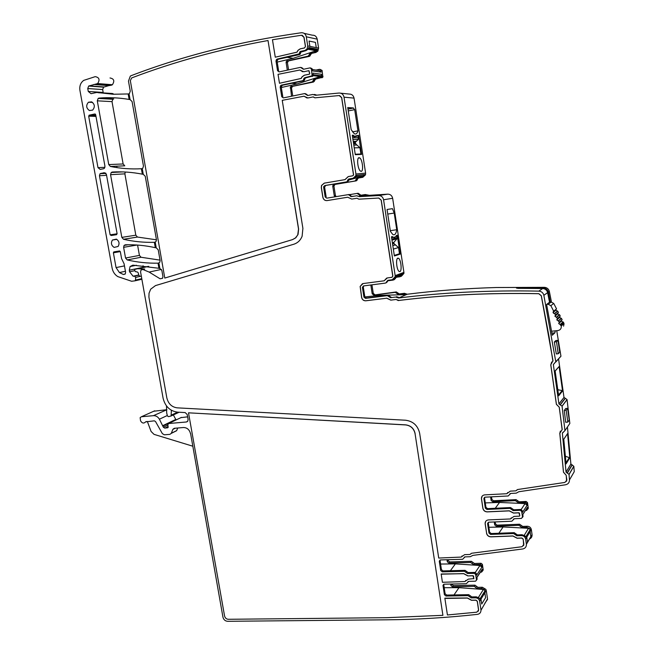 <?xml version="1.0" encoding="UTF-8"?>
<svg xmlns="http://www.w3.org/2000/svg" width="654" height="654" viewBox="0 0 654 654"><rect width="100%" height="100%" fill="white"/><g stroke="black" fill="none" stroke-linecap="round" stroke-linejoin="round"><path stroke-width="0.98" d="M480.935 609.749L479.668 601.23L480.968 599.129L481.704 604.026L485.579 597.682L484.859 592.851L480.968 599.129L481.704 604.026L485.579 597.682L484.859 592.851L486.282 590.562L487.516 598.884L480.984 610.247L487.516 598.884M486.282 590.562L485.889 589.377L482.35 587.251L481.581 588.469L477.199 588.559L474.158 586.36L474.951 585.15L477.976 587.341L482.35 587.251M444.172 587.701L458.985 587.66L483.412 589.467L485.121 590.603L484.295 589.532L481.581 588.469M485.121 590.603L479.889 599.015L479.047 597.928L476.284 596.84L471.828 596.914L468.738 594.674L446.674 595.066L445.096 593.726L444.401 594.707L445.979 596.047L468.092 595.663L468.738 594.674M479.668 601.23C479.145 599.146 477.804 598.009 475.646 597.838L471.182 597.911L471.828 596.914M484.876 603.241L487.565 599.375M190.584 433.488L222.949 617.163C223.627 619.69 225.172 621.071 227.567 621.3L387.43 619.804C416.77 619.542 446.764 617.728 477.42 614.359C479.717 613.942 480.903 612.569 480.984 610.247M484.557 497.318L483.895 498.52L485.129 497.171L508.199 495.977L510.725 493.443L516.251 493.157L518.859 491.734L565.546 484.769C568.146 484.181 569.454 482.578 569.471 479.954L569.037 474.363L566.045 472.172L562.375 433.185L564.942 430.602L569.847 423.481L567.051 399.537L563.993 397.419L558.933 403.91L553.349 364.531L555.786 361.727L543.858 295.297C543.147 292.755 541.479 291.365 538.839 291.128C489.642 290.172 442.889 292.461 398.588 298.011L395.744 297.055L390.503 297.709L395.744 297.055M363.788 285.896L363.322 287.212L364.818 296.761L366.395 298.02L388.247 295.281L389.792 296.319L388.958 296.671L390.503 297.709M388.958 296.671L387.413 295.633L388.247 295.281M386.326 282.757L387.479 281.588L385.476 283.084L363.575 285.921L362.439 287.539L363.935 297.112L365.521 298.371L387.413 295.633M386.637 281.907L387.83 280.313L392.253 279.732L395.188 276.716L395.171 275.636L383.579 199.772C382.933 197.042 381.282 195.628 378.625 195.538L359.455 196.658L356.634 195.783L351.451 196.625L348.378 194.622L349.301 194.491L350.838 195.497L349.915 195.628M323.632 187.24L324.605 187.126L325.717 185.45L347.323 181.812L348.402 180.839L346.391 181.918L324.744 185.556L323.632 187.24L325.169 196.928L326.738 198.162L348.378 194.622M347.478 180.937L348.705 179.008L353.078 178.272L355.825 175.73L355.931 174.005L344.012 97.176C343.35 94.413 341.715 93.031 339.091 93.04L315.539 95.263L312.751 94.47L307.65 95.509L304.609 93.579L283.305 97.912L281.743 96.71L280.165 86.917L281.236 87.023L282.814 96.8L281.743 96.71M281.236 87.023L282.315 85.282L303.595 80.851L304.47 80.229L303.448 80.107L302.565 80.728L281.253 85.167L280.165 86.917M303.448 80.107L303.955 78.325L304.829 77.703L312.13 75.782L311.369 68.883L310.045 67.877L303.489 69.275L300.439 67.362L279.111 71.907L277.549 70.714L275.963 60.871L277.043 61.043L278.629 70.861L277.549 70.714M277.043 61.043L278.13 59.277L299.426 54.634L300.235 54.094L299.197 53.906L277.051 59.105L275.963 60.871M299.197 53.906L299.834 51.919L300.644 51.38L304.96 50.432L307.028 49.025L307.748 45.944L306.301 36.796C305.622 33.983 303.971 32.635 301.347 32.741C239.691 41.488 182.948 55.803 131.127 75.684L130.301 76.134L128.478 81.088L130.26 91.168L129.41 93.587L128.674 93.923M141.722 168.716L142.866 168.16L143.455 166.034L132.083 101.55L130.081 99.588L129.075 93.898L128.176 93.955L129.14 99.441C119.012 97.708 108.965 97.258 99.024 98.092L98.174 98.411L97.299 100.83L108.752 164.571L110.42 166.468C120.606 168.544 130.923 169.304 141.37 168.732L142.335 174.168C132.231 172.19 122.216 171.479 112.292 172.027L111.196 172.517L110.559 174.675L121.824 237.377L123.492 239.274C133.645 241.588 143.937 242.601 154.36 242.315L155.3 247.67C145.229 245.471 135.239 244.506 125.347 244.784L124.064 245.422L123.614 247.326L125.535 258.028L127.203 259.924C137.348 262.295 147.624 263.374 158.039 263.161L158.938 268.279L132.876 265.156L130.097 266.538L129.296 270.2L129.582 271.786L133.105 276.225L134.487 276.127L135.664 277.386L135.525 280.076L134.904 280.836L131.618 281.253L117.826 276.609C114.81 274.745 112.913 271.933 112.136 268.173L79.919 90.342C79.347 85.968 80.614 82.649 83.737 80.377L95.206 76.649C99.277 77.401 100.095 79.706 97.642 83.565L88.682 86.05L87.75 88.527L88.282 91.454L91.07 93.694L96.71 92.451L113.216 94.25L128.176 93.955M141.37 168.732L142.27 168.683L143.259 174.324L145.262 176.294L156.437 239.707L156.028 241.555L154.655 242.291L155.251 242.274L156.224 247.825L158.219 249.82L160.116 260.578L159.748 262.36L158.333 263.137L158.922 263.121L159.862 268.442L161.849 270.437L162.928 276.56L162.593 278.285L160.124 278.8L149.145 272.08L142.752 269.44L140.945 270.127L140.569 271.925L163.091 398.188C165.143 406.412 169.95 411.064 177.512 412.151L185.172 412.576L187.248 414.579L188.131 419.59M470.283 595.794L469.637 596.791L471.182 597.911M469.637 596.791L468.092 595.663M476.513 580.163L475.507 581.202L468.697 581.357L466.294 583.72L444.172 584.194L442.995 585.371L444.401 594.707M476.513 580.155L475.671 574.474L474.33 573.345L467.528 573.517L468.174 572.569L474.968 572.397L474.33 573.345M440.011 560.045L441.409 569.585L442.987 570.917L465.084 570.337L466.629 571.457L465.975 572.397L467.528 573.517M465.975 572.397L464.43 571.285L465.084 570.337M529.364 539.068C531.277 538.258 532.176 536.795 532.07 534.694L526.396 544.291C526.462 546.883 525.211 548.444 522.66 548.984L472.826 555.393L470.332 556.709L465.027 556.881L462.623 559.276L440.469 559.947L439.308 561.361L440.706 570.517L442.284 571.858L464.43 571.285M526.396 544.291L525.644 539.051C525.113 536.893 523.731 535.757 521.491 535.626L516.84 535.798L517.396 534.915L522.031 534.735L521.491 535.626M488.211 522.358L489.584 532.201L491.219 533.55L514.199 532.658L515.793 533.787L515.238 534.67L516.84 535.798M515.238 534.67L513.635 533.541L514.199 532.658M522.513 517.412L523.061 516.349L521.459 518.401L514.371 518.712L511.845 521.213L488.808 522.194L487.573 523.535L488.971 533.067L490.606 534.424L513.635 533.541M522.513 517.2L521.688 511.428L520.29 510.292L513.202 510.619L513.766 509.785L520.846 509.458L520.29 510.292M484.516 497.727L485.922 507.291L487.557 508.64L510.561 507.545L512.164 508.665L511.6 509.499L513.202 510.619M511.6 509.499L509.989 508.371L510.561 507.545M483.895 498.52L485.301 508.109L486.936 509.458L509.989 508.371M564.942 430.602L562.056 406.077L560.086 404.818L565.121 398.311M558.933 403.91L560.086 404.818M552.892 361.139L548.968 336.213L541.332 295.772L538.822 293.679C489.772 292.681 443.15 294.938 398.965 300.431L396.046 299.499L390.798 300.153L386.718 298.199L365.807 300.799C363.583 300.84 362.177 299.712 361.597 297.423L360.133 286.411L363.117 283.558L384.045 280.819L387.381 277.917L391.811 277.337L392.784 276.331L381.176 200.157L378.699 198.039L358.874 199.184L356.929 198.244L351.746 199.078L347.699 197.23L327.041 200.598C324.866 200.655 323.501 199.56 322.937 197.295L322.847 197.304C323.436 199.617 324.834 200.713 327.041 200.598M551.682 361.989L550.807 364.777L556.415 404.278L559.276 407.213L556.374 404.336L550.766 364.826L552.998 360.746L541.291 295.804L538.782 293.711C489.715 292.714 443.085 294.962 398.891 300.464L398.139 300.554M562.146 429.768L559.276 407.213M560.38 431.117L559.832 433.259L563.495 472.131L566.217 475.344L563.454 472.204L559.791 433.324L562.211 429.482L559.235 407.27M566.609 481.287L566.217 475.344M516.987 489.862L516.734 490.336M507.643 492.511L507.12 493.508M482.194 496.116L481.434 498.471C481.516 496.361 482.611 495.16 484.72 494.874L506.76 493.721L510.324 491.129L515.851 490.835L517.551 489.535L564.925 482.431L566.887 480.02L566.176 475.409M519.742 515.932L519.489 513.21L518.933 512.752L513.545 512.998L509.294 510.799L487.279 511.82C484.941 511.698 483.486 510.504 482.922 508.223L481.524 498.781M485.791 521.246L485.121 523.478C485.194 521.377 486.29 520.192 488.407 519.914L510.414 518.957L513.979 516.407L519.358 516.169L519.832 515.597L518.884 512.834L513.496 513.079L509.245 510.88L487.23 511.894C484.884 511.771 483.429 510.578 482.865 508.297L481.467 498.855M511.215 517.886L510.79 518.728M523.65 545.665L523.216 539.133L521.827 537.997L517.183 538.168L512.94 535.945L490.95 536.77C488.612 536.632 487.165 535.43 486.601 533.165L485.211 523.764M471.011 553.554L470.774 554.012M462.059 555.925L461.569 556.865M282.332 100.348L282.765 100.405M307.069 98.026L304.118 96.228M314.876 97.83L313.397 96.923M322.937 197.295L321.4 187.616L321.621 185.45L324.359 183.128L345.034 179.629L348.32 176.564L352.694 175.82L353.61 174.978L341.715 97.634L339.614 95.566M351.754 199.078L347.699 197.23M392.089 277.255L392.858 275.939L381.249 200.149L378.78 198.031L358.956 199.168L356.929 198.244M386.661 278.089L384.176 280.779M362.43 283.722L360.215 286.378L361.678 297.398C362.259 299.679 363.665 300.807 365.888 300.766L386.718 298.199M398.212 300.521L396.12 299.467L390.879 300.121L386.8 298.167M478.311 611.204L478.605 609.773L477.33 601.271L475.989 600.135L471.534 600.209L467.438 597.977L444.851 598.173L447.426 614.973L476.791 612.177L478.573 610.125L477.273 601.361L475.932 600.225L471.469 600.298L467.381 598.067L446.265 598.418M444.851 598.173L446.33 598.328M275.277 57.2L297.03 52.173L298.118 50.293L300.251 48.886L304.56 47.938L305.492 46.442L304.47 47.922L300.153 48.87L298.028 50.276L296.932 52.157L275.277 57.2L272.456 39.747L301.478 35.251L303.947 37.278L305.402 46.426M305.492 46.442L304.045 37.294L302.238 35.291M473.831 578.798L473.578 576.149L473.038 575.7L467.814 575.912L463.719 573.697L441.164 573.999L442.431 582.297L464.896 581.529L468.297 579.142L473.872 578.602L472.981 575.782L467.814 575.912M465.673 580.482L465.256 581.308M441.164 573.999L442.57 574.228M467.872 575.822L463.776 573.615L442.635 574.147M279.479 83.271L301.216 78.455L302.123 76.853L304.429 75.226L309.416 74.18L309.783 73.583L309.326 74.164L304.339 75.21L302.025 76.845L301.118 78.447L279.479 83.271L278.04 74.352L299.777 70.027L303.791 71.744L308.77 70.689L309.694 73.575M302.696 71.785L299.973 70.035M309.783 73.583L308.966 70.689M415.127 433.569C413.933 428.46 410.81 425.558 405.742 424.871L405.668 424.928C410.737 425.615 413.868 428.517 415.061 433.627L442.913 615.324L415.061 433.627M442.913 615.324L387.005 617.678L228.271 619.289C226.349 619.101 225.115 617.997 224.567 615.97L188.507 412.821L405.742 424.871M164.783 278.056L292.583 239.593L295.861 237.688L298.052 234.426L298.616 229.031L268.017 40.523C219.278 49.385 173.825 61.852 131.658 77.932L130.334 80.638L164.783 278.056L292.485 239.617L295.355 238.072L297.733 234.974L298.526 229.055L268.017 40.523M450.68 584.055L450.9 585.502L452.445 586.81L474.158 586.36M481.172 571.024L482.178 569.274L482.439 571.122L481.45 572.152L480.412 572.176M477.15 579.191L476.872 577.31L482.178 569.274M468.15 581.488L467.496 582.534M443.698 584.3L445.096 593.726M555.81 361.989L560.952 356.234L556.734 330.679M553.619 313.405L553.268 311.525M551.453 302.025L549.352 291.422L548.354 292.125L549.352 291.422M550.341 302.132L548.354 292.125C547.66 289.624 546.016 288.259 543.425 288.03L544.447 287.343C547.022 287.572 548.657 288.929 549.352 291.414M551.927 333.156L554.878 332.845L555.279 330.834M554.878 332.845L552.287 335.232L546.597 304.462L549.532 302.23L547.627 292.649L543.866 295.314M556.309 353.937L554.339 341.993L555.843 340.546L558.009 340.317L559.685 352.212L558.205 353.74L556.309 353.937M518.933 288.316L518.867 287.825L543.425 288.03M398.588 298.011L407.229 294.235C435.924 290.638 465.664 288.398 496.451 287.515L544.447 287.343M518.867 287.825L516.456 288.079L518.05 288.324L542.681 288.528C545.281 288.766 546.924 290.131 547.627 292.632L547.627 292.649M407.229 294.235L404.442 293.303L403.444 293.736L406.232 294.668L380.236 295.297L376.737 296.728M397.796 292.935L396.774 293.368L395.261 292.354L373.753 295.06L396.283 291.929L399.308 293.948L404.442 293.303M396.774 293.368L398.294 294.382L403.444 293.736M374.824 294.635L373.279 293.401L371.946 284.842M373.753 295.06L372.2 293.826L373.279 293.401M370.826 284.981L372.2 293.826M387.609 280.811L393.373 280.059L394.517 278.866M394.403 279.667L395.711 277.672M397.06 277.157L400.035 276.765L402.382 275.26L402.872 274.042L401.531 275.465L395.572 277.721M393.414 279.356L395.474 277.885L395.972 276.634L402.872 274.042M401.262 276.348L403.919 273.429L403.91 272.375L392.653 198.285C392.024 195.611 390.405 194.238 387.806 194.156L378.625 195.538M387.054 209.484L390.381 231.32L392.743 234.434C394.714 235.546 396.046 233.977 396.741 229.726L394.215 213.065L392.441 208.659L387.054 209.484L392.441 208.659M394.387 255.976L391.452 236.781L393.046 237.075C394.354 237.909 395.433 237.435 396.275 235.644L397.272 235.236L400.15 254.136L394.387 255.976M397.836 258.15L398.572 258.297C401.016 259.654 402.153 271.116 399.888 271.598L399.128 271.451C396.667 270.102 395.547 258.518 397.836 258.15M350.528 196.429L353.839 196.241M359.43 195.914L367.924 195.415L365.153 194.557L360.068 195.382L357.051 193.429L358.179 193.273L360.959 195.244M359.455 196.658L356.749 195.767M367.924 195.415L387.806 194.156M369.028 195.252L365.267 194.54M350.013 194.573L357.051 193.429M336.197 196.617L335.428 195.53L333.941 186.063L332.755 186.202L334.251 195.693L335.428 195.53M335.061 196.797L334.251 195.693M335.028 184.42L355.114 180.978L356.324 179.098L357.46 178.983L357.313 179.899L356.25 180.856L335.028 184.42L333.941 186.063M333.842 184.551L332.755 186.202M357.46 178.983L358.523 178.019L362.807 177.299L365.504 174.814L365.611 173.13L354.043 98.116C353.405 95.419 351.795 94.07 349.228 94.07L340.742 93.203M356.324 179.098L358.523 178.019M362.807 177.299L357.386 178.133M348.402 180.839L349.628 178.918L353.994 178.182L356.348 176.539L356.831 175.256L364.474 174.536L364 175.803L361.687 177.406M359.079 157.704L359.659 157.876C362.43 159.257 363.812 171.438 361.18 171.315L360.575 171.144C357.795 169.762 356.43 157.467 359.079 157.704M358.637 135.272L361.597 154.409L355.294 154.679L352.277 135.247L353.34 135.296L354.55 136.326L357.583 135.46M347.732 107.55L351.165 129.655L354.231 133.669C355.915 134.593 357.158 133.653 357.959 130.857L354.689 109.668L353.193 107.926L347.732 107.55M314.198 94.47L314.95 94.552M314.901 94.536L316.749 95.149M281.318 87.53L297.243 83.9L320.198 76.567L321.204 75.766L321.498 74.294L321.613 77.058L314.427 78.93L312.203 81.889L290.458 86.761L291.512 96.236M290.18 87.938L291.488 88.077L292.755 95.983M291.488 88.077L292.551 86.369L313.462 82.044L315.678 79.085L322.839 77.221L322.111 70.485L320.869 70.297L321.163 72.144L319.258 70.542L312.465 69.537M311.369 68.883L312.383 69.038L312.686 70.918L321.163 72.144M304.47 80.229L304.977 78.455L305.851 77.834L313.143 75.921L313.029 73.109L321.498 74.294M316.021 70.068L319.569 69.316L320.869 70.297M320.28 69.422L322.111 70.485M309.244 54.658L310.511 54.887L311.623 53.383L315.849 52.467L310.364 53.154L308.14 56.154L286.427 61.157L286.092 62.432L287.327 70.158M286.092 62.432L287.408 62.637L288.577 69.888M287.408 62.637L288.479 60.912L309.407 56.383L310.511 54.887M300.235 54.094L300.873 52.107L305.982 50.628L308.059 49.222L308.762 47.513L317.337 49.181L316.634 50.857L314.599 52.23M315.849 52.467L317.885 51.094L318.596 48.085L307.748 45.944M309.882 46.369L309.048 41.038L309.882 46.369L316.266 47.628L315.441 42.379L309.048 41.038L315.441 42.379L316.266 47.628M306.301 36.796L317.19 39.15L318.596 48.085M317.19 39.15C316.528 36.411 314.917 35.095 312.342 35.193L304.151 33.362M97.634 92.516L113.142 93.702L98.419 92.737M109.087 85.551L103.577 87.162L102.662 89.582L103.169 92.451L88.282 91.454M95.214 84.472L109.398 85.568L111.72 85.11L96.956 83.949M110.011 77.973C114.017 78.709 114.81 80.965 112.39 84.734L111.72 85.11M143.062 265.712L143.103 267.429M158.938 268.279L159.862 268.442M143.283 269.334L144.706 269.031L137.618 268.729L134.757 269.358L134.716 270.731L135.615 271.696L137.348 271.966L138.231 272.832L138.901 275.424L140.038 276.299L141.313 276.094L135.664 277.386M146.758 266.668L148.646 266.382M166.484 405.921L166.705 412.968L167.416 415.936L168.479 416.647L171.078 416.001L171.397 410.279M188.025 419.639L187.87 420.963L186.464 421.985L187.559 421.446M180.913 417.636L187.649 416.843M181.428 417.391L168.626 423.522L186.464 421.985M168.626 423.522L167.849 424.642L168.078 427.528L164.857 428.149L163.377 427.25L159.396 419.189C157.892 416.753 155.889 415.584 153.404 415.674L141.436 416.745L140.144 417.612L140.536 420.767C142.09 423.351 143.79 423.718 145.638 421.871L154.328 420.833L155.529 421.536L162.356 433.627L164.358 434.804L169.893 434.354L171.266 433.381L172.901 429.269L174.283 428.296L183.488 427.52C187.093 427.618 189.423 429.629 190.477 433.545M173.367 414.938L176.057 419.958M166.893 409.715L153.404 415.674M153.764 411.235L166.476 409.739M192.824 446.216L154.025 434.362L151.09 431.468L147.338 421.446M452.445 586.81L453.296 585.608L474.951 585.15M453.296 585.608L451.71 584.038M472.899 562.391L472.106 563.544L470.586 562.456L448.848 563.086L449.699 561.941L471.387 561.304L474.42 563.478L481.082 563.29L482.399 564.386L483.216 569.945L482.464 570.942M472.106 563.544L473.627 564.639L480.306 564.451L481.622 565.546L481.875 567.271L476.57 575.267L476.308 573.525L474.968 572.397M449.699 561.941L448.154 560.633L448.015 559.718M448.848 563.086L447.295 561.778L448.154 560.633M446.984 559.75L447.295 561.778M532.07 534.694L526.38 544.12M530.835 536.591L530.124 531.604L526.772 537.179L527.492 542.231L530.835 536.591L530.124 531.604L526.772 537.179L527.492 542.231M521.156 525.326L520.478 526.396L518.908 525.293L496.312 526.225L497.056 525.162L519.595 524.222L522.726 526.421L527.279 526.241C529.47 526.364 530.827 527.476 531.342 529.577L532.054 534.531M527.279 526.241L526.609 527.32L529.429 528.358L530.28 529.446L525.775 536.909L524.9 535.806L522.031 534.735M526.609 527.32L522.047 527.5L520.478 526.396M497.056 525.162L495.462 523.838L495.176 521.925M496.312 526.225L494.71 524.9L495.462 523.838M494.277 521.957L494.71 524.9M525.448 510.488L526.593 510.439L528.293 508.223L527.631 509.319M526.143 509.335L527.369 507.439L527.631 509.253M517.625 500.719L516.93 501.732L515.352 500.637L492.732 501.757L493.492 500.76L516.055 499.631L519.194 501.814L526.127 501.471L527.492 502.583L528.293 508.223M516.93 501.732L518.499 502.828L525.456 502.493L526.822 503.605L527.075 505.37L522.489 512.401L522.235 510.594L520.846 509.458M527.369 507.439L522.791 514.502L523.053 516.308L522.505 517.159M493.492 500.76L491.89 499.443L491.506 496.836M492.732 501.757L491.129 500.441L491.89 499.443M490.606 496.885L491.129 500.441M571.76 475.981L574.245 471.689L573.836 466.376L569.054 474.518M567.386 473.046L572.209 464.945L573.836 466.376M572.209 464.945L570.885 464.013L567.435 426.988M565.669 422.255L564.279 410.426L565.71 408.505L567.59 408.349L569.242 420.089L567.844 422.083L565.669 422.255M99.024 98.092L113.714 98.942L112.88 99.253L112.014 101.623L123.124 163.966L124.767 165.814L110.42 166.468M129.14 99.441L130.081 99.588M158.922 263.121L158.039 263.161M137.577 245.062L139.416 255.403L141.051 257.259L160.034 260.128M155.3 247.67L156.224 247.825M155.251 242.274L154.36 242.315M125.257 172.027L124.881 173.85L135.819 235.195L137.446 237.05L156.453 239.805M142.335 174.168L143.259 174.324M399.406 297.652L396.569 296.703M389.792 296.319L391.337 297.349M387.479 281.588L386.653 281.694M387.994 280.288L387.495 281.375M324.605 187.126L326.142 196.797L325.169 196.928M316.34 95.19L314.165 94.511M305.328 93.645L307.151 94.634L306.129 94.544M312.383 69.038L310.773 67.991M301.298 67.485L302.998 68.466L301.968 68.318M466.629 571.457L468.174 572.569M464.495 557.004L463.825 558.075M515.793 533.787L517.396 534.915M513.692 518.916L513.112 519.963M512.164 508.665L513.766 509.785M510.071 493.647L509.458 494.71M486.601 533.165L485.154 523.846M486.543 533.239C487.107 535.512 488.554 536.713 490.901 536.852L512.883 536.027L517.126 538.25L521.778 538.079L523.167 539.215L523.903 544.381L522.039 546.719L471.55 553.259L469.924 554.478L464.618 554.641L461.217 557.077L438.72 558.042L419.655 433.283C417.865 425.607 413.156 421.25 405.545 420.22L177.144 407.843C171.74 407.082 168.299 403.755 166.827 397.869L148.916 297.12L149.038 293.205L150.69 289.174L155.488 285.594L293.818 244.228C297.693 242.969 300.456 240.329 302.099 236.315L302.9 228.377L282.234 100.332L303.947 96.228L307.952 97.969L313.053 96.939L314.983 97.822L339.164 95.558L341.625 97.626L353.52 174.986L352.612 175.828L348.239 176.572L344.952 179.637L324.27 183.136L321.531 185.458L321.31 187.624L322.847 197.304M188.507 412.821L405.668 424.928M458.985 587.66L454.007 594.936M551.584 331.226L557.968 330.556C560.404 330.008 561.492 328.504 561.23 326.035L560.126 324.564L562.89 322.062L563.642 322.61L560.895 325.12M559.783 316.503L559.603 317.452L561.467 318.408L562.129 319.692L559.366 322.16L558.688 323.542L560.126 324.564M559.366 322.16L558.238 320.91L561.026 318.457M557.936 312.865L557.739 313.838L559.603 314.795L560.265 316.078L557.47 318.498L556.799 319.888L558.238 320.91M557.47 318.498L556.35 317.247L559.162 314.844M556.096 309.228L555.875 310.233L557.739 311.19L558.402 312.473L555.581 314.844L554.911 316.225L556.35 317.247M555.581 314.844L554.461 313.593L557.298 311.239M549.532 302.23L551.126 302.042L553.734 303.431L556.538 308.868L553.693 311.19L553.022 312.563L554.461 313.593M553.693 311.19L550.848 305.68L548.216 304.274L546.597 304.462M561.623 320.141L561.467 321.057L562.89 322.062M563.576 326.158L564.034 323.828L563.642 322.61M380.236 295.297L364.858 296.941M390.283 230.682L396.741 229.726M400.15 254.136L396.888 254.586M348.5 180.087L363.158 176.032L364.474 174.536M352.465 131.879L357.959 130.857M348.255 110.91L354.689 109.668M277.214 62.097L293.164 58.312L316.037 50.759L317.337 49.181M116.347 239.135L112.431 240.034C110.714 243.018 111.278 245.471 114.131 247.4L118.096 246.46C119.764 243.476 119.175 241.04 116.347 239.135M116.322 234.712L117.099 233.691L106.422 174.438L104.272 172.672L100.054 173.719L99.457 175.738L110.134 234.827L111.294 235.505L116.649 234.663M89.541 115.104L88.682 116.175L97.986 167.645L100.136 169.402L103.569 168.748L104.354 168.348L104.967 166.312L95.672 114.695L94.495 114.049L89.541 115.104M114.246 251.815L113.387 252.812L116.052 267.584L119.396 272.538L123.344 274.484L125.241 273.977L125.609 272.285L124.072 263.717L121.587 258.624L120.344 251.725L119.257 251.005L114.246 251.815M89.41 110.534L92.615 110.109C95.173 106.97 94.838 104.215 91.601 101.844L88.462 102.228C85.846 105.351 86.156 108.123 89.41 110.534M174.593 431.73L176.637 430.708L177.716 428.01M481.875 567.271L479.946 565.506L475.303 572.438M440.559 564.05L455.388 563.879L479.946 565.506M530.28 529.446L528.506 528.309L503.106 526.961L488.865 527.296M527.075 505.37L525.08 503.596L521.181 509.491M485.276 502.901L499.533 502.444L525.08 503.596M565.367 456.279L569.822 457.775L567.566 433.61L563.773 439.259L566.078 463.858L569.822 457.775M555.156 371.071L559.113 366.51L562.571 390.969L562.154 390.536L558.541 395.008M559.113 366.51L555.132 370.908L558.655 395.817L562.571 390.969M557.797 389.759L562.154 390.536M563.331 322.013L560.576 324.515M561.467 318.408L558.688 320.852M559.603 314.795L556.799 317.198M557.739 311.19L554.911 313.544M297.243 83.9L291.864 83.295M293.164 58.312L287.131 57.315M117.368 172.182L116.338 172.018M116.625 167.571L117.074 166.165M455.388 563.879L450.385 570.729M503.106 526.961L498.847 533.255M499.533 502.444L495.258 508.272M563.993 397.419L558.581 359.038M392.792 245.561L395.351 244.825L393.97 243.566L393.855 242.34L397.035 238.751L396.708 235.579L396.25 235.702M395.351 244.825L398.523 247.539L399.471 253.768L394.297 255.412M396.283 235.636L396.708 235.579M395.457 236.912L392.645 237.566L391.484 236.969M356.757 145.049L355.286 143.062L355.359 142.286L358.245 139.441L358.065 135.591L357.501 135.591M353.806 145.106L356.953 145.041L359.929 147.706L360.91 154.009L355.228 154.246M357.722 154.573L360.91 154.009M356.929 136.253L354.076 136.841L352.334 135.574M558.205 353.74L556.521 341.764L554.339 341.993M558.009 340.317L556.521 341.764M567.844 422.083L566.176 410.271L564.279 410.426M567.59 408.349L566.176 410.271M480.968 599.129L484.859 592.851M476.284 596.84L475.646 597.838M477.976 587.341L477.199 588.559M478.401 597.445L483.412 589.467M560.952 356.234L555.786 361.727M538.839 291.128L542.681 288.528M399.308 293.948L398.294 294.382M395.261 292.354L396.283 291.929M395.556 278.31L394.918 278.555M403.91 272.375L395.171 275.636M392.653 198.285L383.579 199.772M359.684 194.246L358.555 194.401M356.25 180.856L355.114 180.978M357.386 179.441L356.25 179.556M365.611 173.13L355.931 174.005M353.994 178.182L353.078 178.272M344.012 97.176L354.043 98.116M291.251 86.23L292.551 86.369M312.203 81.889L313.462 82.044M313.315 80.409L314.566 80.565M314.427 78.93L315.678 79.085M320.869 77.589L322.111 77.752M321.793 76.142L323.027 76.305M313.323 74.989L312.318 74.85M287.163 60.708L288.479 60.912M308.14 56.154L309.407 56.383M310.364 53.154L311.623 53.383M305.982 50.628L304.96 50.432M112.423 93.506L97.699 92.533M102.662 89.582L87.75 88.527M104.035 86.949L89.148 85.829M108.662 85.609L93.849 84.464M112.047 84.93L97.291 83.761M141.877 279.25L135.01 280.811M141.771 278.661L135.525 280.076M138.836 275.171L134.487 276.127M138.812 275.105L133.53 276.266M138.779 274.974L133.105 276.225M134.708 270.699L129.582 271.786M143.087 267.314L129.296 270.2M162.642 278.212L160.124 278.8M149.145 272.08L161.415 269.399M148.744 266.391L137.618 268.729M144.706 269.031L142.752 269.44M146.839 266.652L135.206 269.08M177.635 412.159L171.144 415.184M171.683 410.442L171.217 410.655M168.111 427.438L167.04 427.961M168.176 426.98L166.32 427.88M168.135 426.678L165.511 427.945M168.119 426.563L165.029 428.059M167.906 425.067L163.377 427.25M176.032 419.794L163.14 425.958M175.885 419.394L162.993 425.558M167.244 415.543L159.396 419.189M154.696 410.818L141.436 416.745M476.464 586.246L475.679 587.464M450.9 585.502L451.742 584.3M482.431 570.991L483.208 569.814M475.671 574.474L476.308 573.525M477.134 579.06L476.504 580.024M482.399 564.386L481.622 565.546M480.306 564.451L481.082 563.29M474.42 563.478L473.627 564.639M470.586 562.456L471.387 561.304M531.342 529.577L530.124 531.604M526.772 537.179L525.644 539.051M522.726 526.421L522.047 527.5M518.908 525.293L519.595 524.222M527.623 509.213L528.293 508.183M521.688 511.428L522.235 510.594M527.492 502.583L526.822 503.605M525.456 502.493L526.127 501.471M519.194 501.814L518.499 502.828M515.352 500.637L516.055 499.631M574.245 471.689L569.471 479.954M567.141 473.055L571.972 464.945M566.037 472.09L570.885 464.013M562.375 433.185L563.061 432.204M567.059 399.635L562.072 406.175M565.367 398.286L560.331 404.793M554.404 363.411L553.349 364.531M123.124 163.966L108.752 164.571M112.014 101.623L97.299 100.83M158.947 263.014L158.333 263.137M141.051 257.259L127.203 259.924M139.416 255.403L125.535 258.028M137.038 245.021L123.614 247.326M155.129 242.209L154.655 242.291M137.446 237.05L123.492 239.274M135.819 235.195L121.824 237.377M124.881 173.85L110.559 174.675M365.521 298.371L366.395 298.02M364.818 296.761L363.935 297.112M362.439 287.539L363.322 287.212M325.717 185.45L324.744 185.556M346.391 181.918L347.323 181.812M348.476 180.365L347.544 180.463M349.628 178.918L348.705 179.008M282.315 85.282L281.253 85.167M302.565 80.728L303.595 80.851M304.723 79.347L303.693 79.216M305.851 77.834L304.829 77.703M311.386 76.33L312.399 76.461M278.13 59.277L277.051 59.105M298.387 54.445L299.426 54.634M300.554 53.097L299.516 52.917M301.682 51.568L300.644 51.38M445.979 596.047L446.674 595.066M443.011 585.6L443.706 584.635M442.284 571.858L442.987 570.917M441.409 569.585L440.706 570.517M439.308 561.361L440.011 560.445M490.606 534.424L491.219 533.55M489.584 532.201L488.971 533.067M487.59 523.666L488.203 522.816M486.936 509.458L487.557 508.64M485.922 507.291L485.301 508.109M483.903 498.659L484.532 497.858M548.216 304.274L551.126 302.042M387.748 214.062L394.215 213.065M391.46 236.805L392.523 236.65M356.242 176.703L363.158 176.032M352.481 135.574L353.462 135.394M352.31 135.411L353.201 135.247M347.953 108.948L353.193 107.926M320.198 76.567L313.274 75.635M308.042 49.238L316.037 50.759M146.382 421.528L145.638 421.871M524.238 535.307L528.506 528.309M565.988 462.909L569.438 457.326M563.773 439.243L567.566 433.61M553.734 303.431L550.848 305.68M117.107 233.789L110.134 234.827M106.586 175.321L99.457 175.738M105.646 173.057L100.847 173.318M95.975 116.396L88.682 116.175M95.778 115.3L91.617 115.169M95.304 114.074L94.495 114.049M104.934 167.326L97.986 167.645M120.303 251.586L113.387 252.812M125.135 274.1L123.344 274.484M125.429 271.271L119.396 272.538M124.464 265.892L116.052 267.584M176.694 430.585L171.323 433.259M175.247 428.215L172.844 429.4M565.735 456.279L565.416 456.786M558.402 389.719L557.878 390.348M558.32 389.71L557.87 390.258M392.555 243.975L393.97 243.566M395.531 244.825L392.801 245.618M393.855 242.822L392.441 243.223M393.332 249.1L398.523 247.539M391.82 239.16L397.035 237.737M353.61 143.847L355.4 143.815M355.286 143.062L353.495 143.087M354.231 147.861L359.929 147.706M353.242 141.444L356.209 141.411M353.234 141.387L356.381 141.354M352.678 137.79L358.4 137.781M395.539 278.514L394.517 278.906M403.919 273.429L395.188 276.716M334.022 185.286L332.829 185.417M357.313 179.899L356.185 180.022M365.504 174.814L364.384 174.92M356.741 175.648L355.825 175.73M290.458 86.761L291.758 86.9M313.07 81.284L314.321 81.431M313.568 79.535L314.819 79.698M321.613 77.058L322.839 77.221M286.427 61.157L287.752 61.37M308.933 55.631L310.2 55.852M309.563 53.677L310.83 53.914M317.885 51.094L316.634 50.857M308.059 49.222L307.028 49.025M103.577 87.162L88.682 86.05M112.39 84.734L97.642 83.565M141.844 279.078L135.362 280.558M136.416 265.254L130.097 266.538M179.122 412.241L171.078 416.001M482.439 571.122L483.216 569.945M569.037 474.363L573.82 466.22M566.045 472.172L570.901 464.087M567.051 399.537L562.056 406.077M564.001 397.469L558.941 403.959M112.88 99.253L98.174 98.411M128.143 244.735L124.064 245.422M122.429 171.904L111.196 172.517M363.338 286.673L362.447 287M387.511 281.163L386.669 281.482M324.686 186.325L323.714 186.439M348.549 179.899L347.617 179.997M281.506 85.821L280.443 85.715M304.977 78.455L303.955 78.325M313.143 75.921L312.13 75.782M277.386 59.735L276.307 59.571M300.873 52.107L299.834 51.919M443.69 584.406L442.995 585.371M439.995 560.216L439.292 561.132M488.195 522.685L487.573 523.535M543.858 295.297L547.627 292.632M482.194 569.479L476.905 577.507M392.196 237.198L393.046 237.075M391.73 236.707L392.465 236.601M397.411 258.461L398.572 258.297M356.79 175.46L364.425 174.741M358.408 158.096L359.659 157.876M353.61 136.498L354.55 136.326M352.318 135.484L353.34 135.296M347.977 109.128L353.528 108.041M321.204 75.766L313.274 74.679M308.492 48.445L316.961 50.08M527.377 507.512L522.799 514.575M566.078 463.809L569.814 457.735M562.563 390.945L558.655 395.793M563.977 323.517L561.23 326.035M561.467 321.057L558.688 323.542M559.603 317.452L556.799 319.888M557.739 313.838L554.911 316.225M555.875 310.225L553.022 312.563M112.431 240.034L116.772 239.348M105.973 173.392L100.054 173.719M95.803 115.439L89.018 115.227M119.69 250.964L119.167 251.062M114.532 251.88L113.567 252.043M88.462 102.228L92.615 102.441M176.637 430.708L171.266 433.381M175.002 428.239L172.901 429.269M392.367 242.765L393.855 242.34M391.967 240.149L397.035 238.751M353.373 142.31L355.359 142.286M352.931 139.474L358.245 139.441"/></g></svg>
